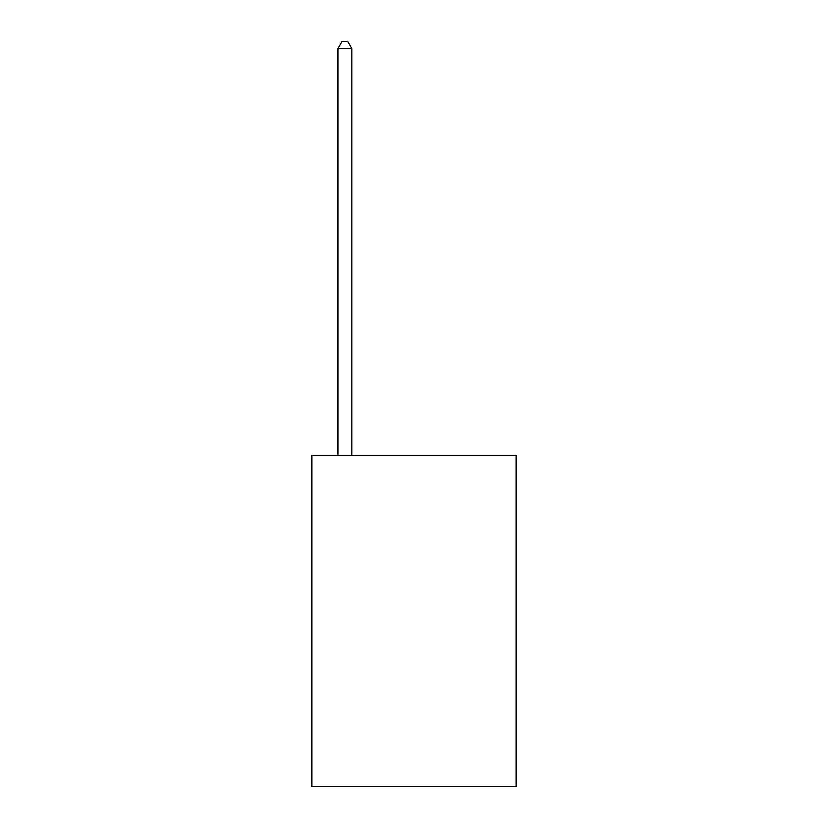 <?xml version="1.0" encoding="UTF-8"?>
<svg xmlns="http://www.w3.org/2000/svg" width="828" height="828" viewBox="0 0 828 828"><rect width="100%" height="100%" fill="white"/><g stroke="black" fill="none" stroke-linecap="round" stroke-linejoin="round"><path stroke-width="1.24" d="M516.123 455.4L516.123 786.6L311.877 786.6L311.877 455.4L516.123 455.4M351.9 455.4L351.9 48.573L338.103 48.573L338.103 455.4M338.103 48.573L342.243 41.4L347.76 41.4L351.9 48.573"/></g></svg>
